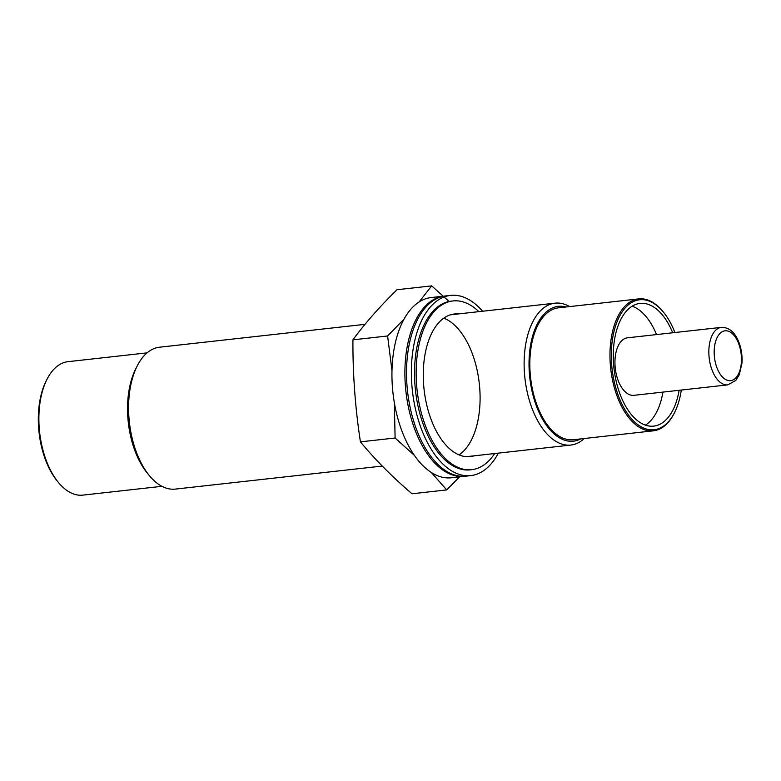 <?xml version="1.0" encoding="UTF-8"?>
<svg xmlns="http://www.w3.org/2000/svg" width="781" height="781" viewBox="0 0 781 781"><rect width="100%" height="100%" fill="white"/><g stroke="black" fill="none" stroke-linecap="round" stroke-linejoin="round"><path stroke-width="1.17" d="M161.931 486.319L82.825 495.125A67.137 35.975 -96.4 0 1 58.448 482.492L57.316 481.125A65.213 34.94 -96.4 0 1 46.157 380.952L46.967 379.361A67.137 35.975 -96.4 0 1 67.967 361.681L147.072 352.866M681.305 390.051A65.399 35.047 -96.4 0 1 674.569 412.534A65.399 35.047 -96.4 0 1 668.643 421.486A65.399 35.047 -96.4 0 1 622.135 404.509A65.399 35.047 -96.4 0 1 618.044 319.39A65.399 35.047 -96.4 0 1 663.381 312.068A65.399 35.047 -96.4 0 1 674.901 332.53M679.119 390.295A61.738 33.075 -96.4 0 1 667.423 418.313A61.738 33.075 -96.4 0 1 653.707 426.123A61.738 33.075 -96.4 0 1 613.993 368.427A61.738 33.075 -96.4 0 1 640.039 303.409A61.738 33.075 -96.4 0 1 672.714 332.774M674.569 412.534L674.169 413.334A66.365 35.565 -96.4 0 1 668.155 422.414A66.365 35.565 -96.4 0 1 653.404 430.819A66.365 35.565 -96.4 0 1 610.722 368.788A66.365 35.565 -96.4 0 1 638.721 298.898A66.365 35.565 -96.4 0 1 662.815 311.385L663.381 312.068M653.404 430.819L573.274 439.742A66.365 35.565 -96.4 0 1 530.582 377.711A66.365 35.565 -96.4 0 1 558.581 307.821L638.721 298.898M580.742 438.902A67.83 36.346 -96.4 0 1 529.801 377.799A67.83 36.346 -96.4 0 1 566.049 306.992M584.295 438.512A71.383 38.249 -96.4 0 1 570.852 445.053A71.383 38.249 -96.4 0 1 524.939 378.346A71.383 38.249 -96.4 0 1 555.047 303.165A71.383 38.249 -96.4 0 1 569.603 306.591M382.231 466.062L175.315 489.101A71.383 38.249 -96.4 0 1 149.396 475.668A71.383 38.249 -96.4 0 1 137.183 366.016A71.383 38.249 -96.4 0 1 159.519 347.213L365.01 324.33M149.396 475.668L147.316 473.14A67.83 36.346 -96.4 0 1 135.709 368.935L137.183 366.016M58.448 482.492A67.137 35.975 -96.4 0 1 46.967 379.361M662.932 392.101A61.738 33.075 -96.4 0 1 651.237 420.11A61.738 33.075 -96.4 0 1 645.399 425.137M632.161 306.201A61.738 33.075 -96.4 0 1 656.518 334.571M727.785 384.877L633.889 395.332A28.936 15.503 -96.4 0 1 615.272 368.281A28.936 15.503 -96.4 0 1 627.485 337.812L721.38 327.356A28.936 15.503 -96.4 0 0 709.168 357.825A28.936 15.503 -96.4 0 0 727.785 384.877L735.829 380.415L739.285 374.812L741.95 363.263C742.448 355.804 741.394 348.697 738.767 341.951C734.823 332.15 729.024 327.278 721.38 327.356M474.174 455.821A71.764 38.454 -96.4 0 1 470.26 456.641A71.764 38.454 -96.4 0 1 424.093 389.573A71.764 38.454 -96.4 0 1 454.376 313.991A71.764 38.454 -96.4 0 1 458.379 313.933M494.685 453.536A84.885 45.483 -96.4 0 1 490.575 458.935A84.885 45.483 -96.4 0 1 471.714 469.684A84.885 45.483 -96.4 0 1 417.113 390.354A84.885 45.483 -96.4 0 1 452.921 300.949A84.885 45.483 -96.4 0 1 478.88 311.648M498.376 453.126A90.674 48.588 -96.4 0 1 490.888 464.139A90.674 48.588 -96.4 0 1 470.728 475.619L465.876 476.156A90.674 48.588 -96.4 0 1 407.555 391.418A90.674 48.588 -96.4 0 1 445.805 295.921L450.666 295.384A90.674 48.588 -96.4 0 1 482.57 311.238M470.728 475.619A90.674 48.588 -96.4 0 1 412.407 390.871A90.674 48.588 -96.4 0 1 450.666 295.384M471.714 469.684L470.094 469.859A84.885 45.483 -96.4 0 1 415.492 390.529A84.885 45.483 -96.4 0 1 451.301 301.134L452.921 300.949M465.066 476.234A90.674 48.588 -96.4 0 1 464.256 476.332A90.674 48.588 -96.4 0 1 405.935 391.593A90.674 48.588 -96.4 0 1 444.184 296.097A90.674 48.588 -96.4 0 1 444.994 296.019M464.256 476.332L451.301 477.777A90.674 48.588 -96.4 0 1 392.98 393.038A90.674 48.588 -96.4 0 1 431.239 297.541L444.184 296.097M443.813 318.16A71.383 38.249 -96.4 0 1 479.28 383.432A71.383 38.249 -96.4 0 1 459.033 454.893M449.075 301.486L431.678 285.875L419.075 302.013M404.167 318.98L387.601 335.976L391.994 370.858M394.337 402.664L395.108 438.004L414.32 455.333M431.454 472.603L446.693 489.912L459.54 476.859M446.693 489.912L412.007 493.777C392.14 476.771 374.948 459.462 360.431 441.861C355.248 408.151 352.748 374.148 352.924 339.842C364.864 323.529 379.556 306.826 397.002 289.731L431.678 285.875M352.924 339.842L387.601 335.976M360.431 441.861L395.108 438.004M736.171 377.506A25.08 13.443 -96.4 0 1 714.303 355.501A25.08 13.443 -96.4 0 1 732.988 334.258A25.08 13.443 -96.4 0 1 736.171 377.506M555.047 303.165L450.461 314.811M570.852 445.053L466.257 456.7"/></g></svg>
